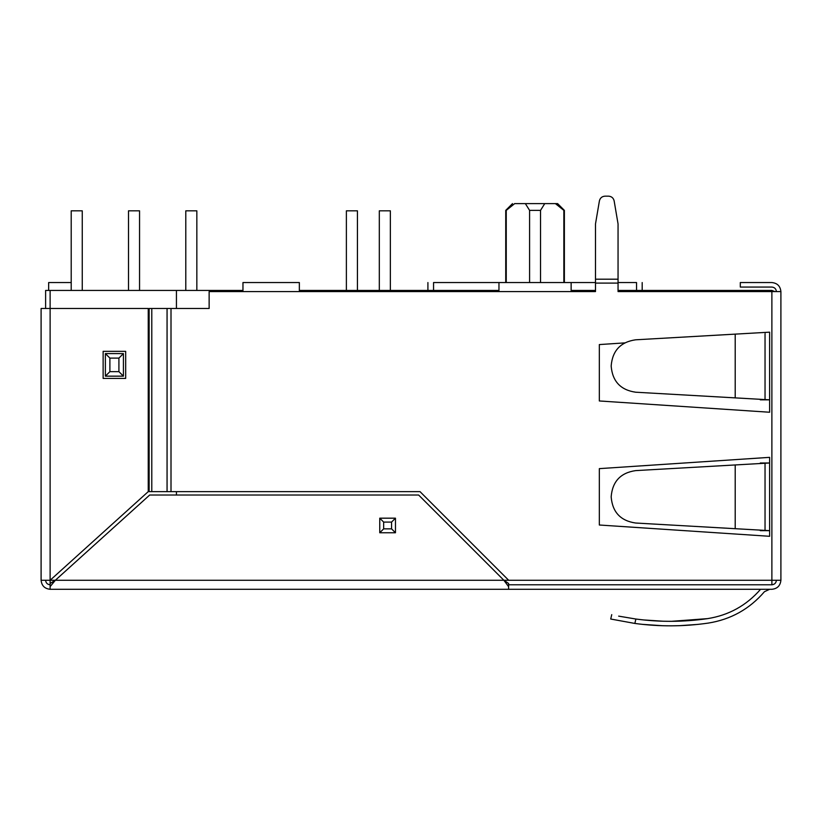 <?xml version="1.0" encoding="UTF-8"?>
<svg xmlns="http://www.w3.org/2000/svg" width="822" height="822" viewBox="0 0 822 822"><rect width="100%" height="100%" fill="white"/><g stroke="black" fill="none" stroke-linecap="round" stroke-linejoin="round"><path stroke-width="1.23" d="M557.604 203.609L564.375 210.37L555.415 203.609L544.75 203.609L540.527 210.37L540.527 282.552L540.527 210.37L529.584 210.37L525.35 203.609L514.685 203.609L506.249 210.37L506.249 282.552L506.249 210.37L514.685 203.609C511.787 203.609 511.787 203.609 514.685 203.609L557.604 203.609L555.415 203.609L563.861 210.37L563.861 282.552L564.375 210.37L557.604 203.609M45.611 290.443L242.963 290.443L176.432 290.443L176.432 308.486L176.432 290.443L50.121 290.443L50.121 308.486L50.121 290.443L45.611 290.443L45.611 308.486L45.611 290.443M299.352 290.443L498.964 290.443L299.352 290.443M571.136 290.443L595.498 290.443L571.136 290.443M618.052 290.443L771.879 290.443L618.052 290.443M529.584 282.552L529.584 210.37L529.584 282.552M176.432 491.638L176.432 495.019L176.432 491.638M503.876 580.27L508.664 580.27L503.876 580.27L418.624 495.019L503.876 580.27L508.592 586.651L508.592 583.466L503.876 580.27L50.121 580.27L55.341 580.27L149.696 495.019L418.624 495.019L149.696 495.019L55.341 580.27L503.876 580.27L508.592 583.466L508.592 586.651L503.876 580.27M618.052 291.574L780.9 291.574C780.325 286.128 777.314 283.128 771.879 282.552C777.314 283.128 780.325 286.128 780.9 291.574L780.9 580.27C780.325 585.716 777.314 588.727 771.879 589.292L508.592 589.292L771.879 589.292C777.314 588.727 780.325 585.716 780.9 580.27L508.664 580.27L420.021 491.638L171.007 491.638L420.021 491.638L508.664 580.27L771.879 580.27L771.879 584.781L771.879 290.443L774.858 291.574L771.879 290.443L771.879 291.574L618.052 291.574L618.052 283.097L595.498 283.097L595.498 291.574L209.137 291.574L209.137 308.486L171.007 308.486L209.137 308.486L209.137 291.574L242.963 291.574L242.963 282.552L299.352 282.552L299.352 291.574L498.964 291.574L498.964 282.552L433.554 282.552L433.554 290.443L433.554 282.552C426.865 282.552 426.865 282.552 433.554 282.552L595.498 282.552L571.136 282.552L571.136 291.574L595.498 291.574L595.498 223.903L599.413 200.856C600.142 197.968 601.992 196.396 604.971 196.16L608.578 196.16C611.558 196.396 613.407 197.968 614.137 200.856L618.052 223.903L618.052 283.703M618.052 282.552L636.547 282.552C643.246 282.552 643.246 282.552 636.547 282.552L618.052 282.552M636.547 290.443L636.547 282.552C643.246 282.552 643.246 282.552 636.547 282.552L636.547 290.443M433.554 282.552C426.865 282.552 426.865 282.552 433.554 282.552M379.312 290.443L379.312 210.822L379.312 290.443M390.358 290.443L390.358 210.822L379.312 210.822L390.358 210.822L390.358 290.443M346.381 290.443L346.381 210.822L346.381 290.443M357.436 290.443L357.436 210.822L346.381 210.822L357.436 210.822L357.436 290.443M128.499 290.443L128.499 210.822L128.499 290.443M139.555 290.443L139.555 210.822L128.499 210.822L139.555 210.822L139.555 290.443M71.206 290.443L71.206 210.822L71.206 290.443M82.262 290.443L82.262 210.822L71.206 210.822L82.262 210.822L82.262 290.443M185.793 290.443L185.793 210.822L185.793 290.443M196.838 290.443L196.838 210.822L185.793 210.822L196.838 210.822L196.838 290.443M48.652 282.552L48.652 290.443L48.652 282.552L71.206 282.552L48.652 282.552M50.121 583.466L50.121 580.27L50.121 586.651L55.341 580.27L50.121 583.466L55.341 580.27L50.121 586.651L50.121 589.292C44.686 588.727 41.675 585.716 41.1 580.27C41.675 585.716 44.686 588.727 50.121 589.292L508.592 589.292L50.121 589.292L50.121 583.466M540.527 210.37L544.75 203.609L525.35 203.609L529.584 210.37L540.527 210.37M514.685 203.609C511.787 203.609 511.787 203.609 514.685 203.609M670.279 625.84L671.502 625.83L670.279 625.84M669.56 625.83L663.395 625.748L669.56 625.83M662.666 625.727L642.393 624.36L662.666 625.727M671.482 621.319L707.578 618.627C683.688 622.079 659.789 622.213 635.879 619.028C659.789 622.213 683.688 622.079 707.578 618.627C728.795 615.277 746.458 605.495 760.576 589.292C746.458 605.495 728.795 615.277 707.578 618.627C683.688 622.079 659.789 622.213 635.879 619.028L618.74 616.151M45.611 580.27C45.898 582.993 47.399 584.493 50.121 584.781C47.399 584.493 45.898 582.993 45.611 580.27M610.715 619.028L611.743 614.63L610.715 619.028L634.851 623.446L610.715 619.028M708.225 623.097C683.781 626.621 659.326 626.744 634.851 623.446C659.326 626.744 683.781 626.621 708.225 623.097C730.799 619.511 749.541 609.061 764.429 591.717C749.541 609.061 730.799 619.511 708.225 623.097M769.618 589.292L764.429 591.717M508.592 584.781L771.879 584.781L508.592 584.781M149.142 308.486L171.007 308.486L171.007 491.638L148.237 491.638L148.237 308.486L50.121 308.486L50.121 580.27L148.237 491.638L50.121 580.27L41.1 580.27L41.1 308.486L148.237 308.486L148.237 491.638L149.142 491.638L149.142 308.486L149.142 491.638L151.782 491.638L151.782 308.486L149.142 308.486M635.612 392.207L760.278 399.307L760.278 399.831L769.618 399.831L769.618 412.243L769.618 399.831L760.278 399.831L760.278 399.307L765.035 399.574L635.612 392.207C620.631 390.008 612.493 381.377 611.188 366.304L611.188 365.708L611.188 366.304C612.493 381.377 620.631 390.008 635.612 392.207L735.207 397.879L735.207 334.133L765.035 332.427L735.207 334.133L735.207 397.879L765.035 399.574L765.035 332.427L769.618 332.17L765.035 332.427L765.035 399.574L769.618 399.831L769.618 332.17L769.618 412.243L599.33 400.961L599.33 344.572L624.72 342.897L599.33 344.572L599.33 400.961L769.618 412.243L599.33 400.961L599.33 344.572M635.612 523.018L760.278 530.118L760.278 530.652L769.618 530.652L769.618 536.293L599.33 525.011L769.618 536.293L769.618 530.652L760.278 530.652L760.278 530.118L765.035 530.396L635.612 523.018C620.631 520.829 612.493 512.188 611.188 497.115C612.493 512.188 620.631 520.829 635.612 523.018L769.618 530.652L769.618 536.293L599.33 525.011L599.33 468.632L769.618 457.351L769.618 530.652L769.618 462.992L635.612 470.616C620.661 472.784 612.513 481.425 611.188 496.529L611.188 497.115L611.188 496.529C612.513 481.425 620.661 472.784 635.612 470.616L735.207 464.954L735.207 528.69L735.207 464.954L765.035 463.248L765.035 530.396L765.035 463.248L769.618 462.992L769.618 457.351L769.618 462.992L760.278 462.992L769.618 462.992M595.498 283.703L595.498 291.574L571.136 291.574L571.136 282.552L498.964 282.552L498.964 291.574L571.136 291.574M776.389 580.27C776.102 582.993 774.601 584.493 771.879 584.781C774.601 584.493 776.102 582.993 776.389 580.27M735.207 334.133L635.612 339.805C620.661 341.973 612.513 350.604 611.188 365.708C612.513 350.604 620.661 341.973 635.612 339.805L735.207 334.133M765.035 463.248L760.278 463.526L760.278 462.992L760.278 463.526L635.612 470.616M636.567 619.12L642.506 619.829L636.567 619.12M643.205 619.911L662.892 621.216L643.205 619.911M663.59 621.237L669.581 621.319L663.59 621.237M697.446 624.432L679.794 625.665L697.446 624.432M679.702 625.665L678.982 625.696L679.702 625.665M678.89 625.696L671.636 625.83L678.89 625.696M125.684 351.343L125.684 378.408L103.13 378.408L103.13 351.343L125.684 351.343L125.684 378.408L125.684 351.343L103.13 351.343L125.684 351.343M771.879 287.063C774.601 287.351 776.102 288.851 776.389 291.574C776.102 288.851 774.601 287.351 771.879 287.063L740.303 287.063L771.879 287.063M771.879 282.552L740.303 282.552L740.303 287.063L740.303 282.552L771.879 282.552M780.9 291.574L771.879 291.574L771.879 580.27L780.9 580.27L780.9 291.574M41.1 580.27L50.121 580.27L50.121 308.486L41.1 308.486L41.1 580.27M769.618 457.351L599.33 468.632L769.618 457.351M599.33 468.632L599.33 525.011L599.33 468.632M103.13 351.343L103.13 378.408L103.13 351.343M103.13 378.408L125.684 378.408L103.13 378.408M707.475 618.647L706.673 618.761M706.571 618.771L698.001 619.839M697.888 619.85L697.087 619.932M696.984 619.942L679.63 621.155M679.537 621.155L678.838 621.185M678.746 621.185L671.615 621.319M618.658 616.13L635.879 619.028C659.789 622.213 683.688 622.079 707.578 618.627M769.618 530.652L760.278 530.118M765.035 332.427L635.612 339.805M769.618 399.831L760.278 399.307M379.754 532.759L379.754 518.179L395.464 518.179L395.464 532.759L379.754 532.759L395.464 532.759L391.56 528.854L391.56 522.083L383.658 522.083L383.658 528.854L391.56 528.854L383.658 528.854L379.754 532.759L383.658 528.854L383.658 522.083L379.754 518.179L379.754 532.759M508.592 589.292L508.592 586.651L508.592 589.292M299.352 291.574L299.352 282.552L242.963 282.552L242.963 291.574L299.352 291.574M618.052 223.903L614.137 200.856C613.407 197.968 611.558 196.396 608.578 196.16L604.971 196.16C601.992 196.396 600.142 197.968 599.413 200.856L595.498 223.903L595.498 279.192L618.052 279.192L618.052 223.903L614.137 200.856M608.578 196.16L604.971 196.16M618.052 283.097L618.052 279.192L595.498 279.192L595.498 283.097L618.052 283.097M391.56 528.854L395.464 532.759L395.464 518.179L391.56 522.083L391.56 528.854M391.56 522.083L395.464 518.179L379.754 518.179L383.658 522.083L391.56 522.083M167.061 308.486L151.782 308.486L151.782 491.638L167.061 491.638L167.061 308.486L167.061 491.638L171.007 491.638L171.007 308.486L167.061 308.486M635.879 619.028L634.851 623.446L635.879 619.028M105.38 353.594L123.423 353.594L123.423 376.157L105.38 376.157L105.38 353.594L109.891 358.104L109.891 371.647L118.913 371.647L118.913 358.104L109.891 358.104L118.913 358.104L123.423 353.594L105.38 353.594L105.38 376.157L109.891 371.647L109.891 358.104L105.38 353.594M123.423 353.594L118.913 358.104L118.913 371.647L123.423 376.157L123.423 353.594M123.423 376.157L118.913 371.647L109.891 371.647L105.38 376.157L123.423 376.157M564.375 210.37L564.375 282.552M512.496 203.609L505.736 210.37L505.736 282.552M642.188 290.443L642.188 282.552M427.913 290.443L427.913 282.552"/></g></svg>

